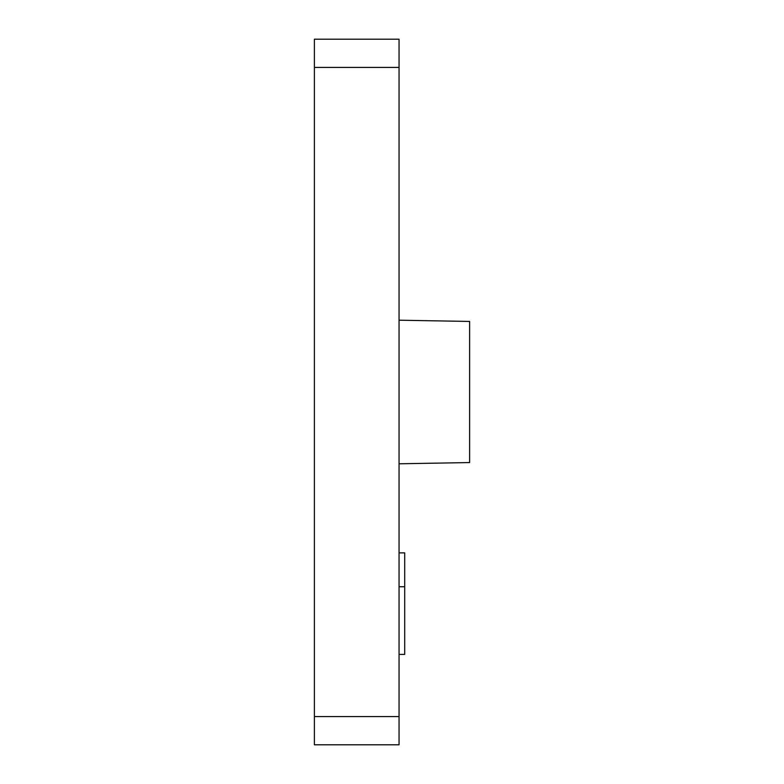 <?xml version="1.0" encoding="UTF-8"?>
<svg xmlns="http://www.w3.org/2000/svg" width="784" height="784" viewBox="0 0 784 784"><rect width="100%" height="100%" fill="white"/><g stroke="black" fill="none" stroke-linecap="round" stroke-linejoin="round"><path stroke-width="1.18" d="M399.056 67.424L399.056 39.2L314.384 39.2L314.384 67.424L399.056 67.424L399.056 744.8L314.384 744.8L314.384 67.424M399.056 552.877L404.701 552.877L404.701 654.405L399.056 654.405M399.056 463.795L469.616 462.56L469.616 321.44L399.056 320.205M404.701 586.746L399.056 586.746M314.384 716.576L399.056 716.576"/></g></svg>
